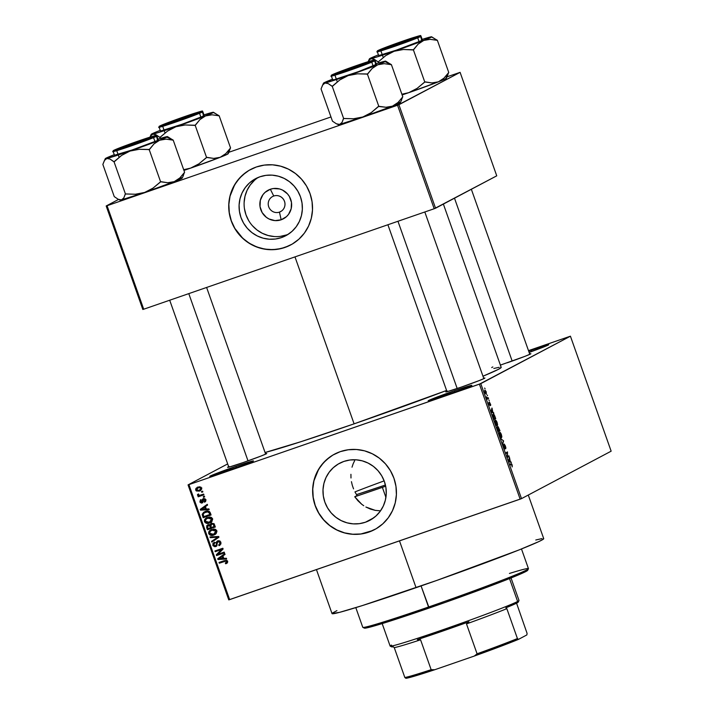 <?xml version="1.0" encoding="UTF-8"?>
<svg xmlns="http://www.w3.org/2000/svg" width="714" height="714" viewBox="0 0 714 714"><rect width="100%" height="100%" fill="white"/><g stroke="black" fill="none" stroke-linecap="round" stroke-linejoin="round"><path stroke-width="1.07" d="M454.702 391.995A21.973 0.723 -19.5 0 0 438.119 397.993A21.973 0.723 160.5 0 1 454.702 391.995L454.702 391.995A21.973 0.723 160.5 0 1 462.369 389.407A21.973 0.723 -19.5 0 0 454.702 391.995L454.532 390.719L454.702 391.995M445.527 395.485A23.187 0.759 160.5 0 1 428.186 400.857A23.187 0.759 160.5 0 1 454.532 390.719L471.517 385.355L461.967 389.558L441.439 396.886L428.168 400.822L454.532 390.719A23.187 0.759 160.5 0 1 471.883 385.39A23.187 0.759 160.5 0 1 445.527 395.485M531.546 351.324A21.973 0.723 -19.5 0 0 529.038 352.189A21.973 0.723 160.5 0 1 531.546 351.324L531.546 351.324A21.973 0.723 160.5 0 1 539.204 348.735A21.973 0.723 -19.5 0 0 531.546 351.324L531.377 350.047L531.546 351.324M528.619 351.002A23.187 0.759 160.5 0 1 531.377 350.047L548.727 344.71L529.128 352.43A23.187 0.759 160.5 0 0 548.727 344.719L548.727 344.719A23.187 0.759 160.5 0 0 531.377 350.047L528.619 351.002M236.28 467.545A21.973 0.723 -19.5 0 0 219.689 473.543A21.973 0.723 160.5 0 1 236.28 467.545L236.28 467.545A21.973 0.723 160.5 0 1 243.938 464.957A21.973 0.723 -19.5 0 0 236.28 467.545L236.111 466.269L236.28 467.545M227.097 471.035A23.187 0.759 160.5 0 1 209.764 476.416A23.187 0.759 160.5 0 1 236.111 466.269L253.095 460.905L243.545 465.109L223.009 472.436L209.746 476.372L236.111 466.269A23.187 0.759 160.5 0 1 253.461 460.941A23.187 0.759 160.5 0 1 227.097 471.035M273.748 196.02A8.541 8.336 -117.9 0 0 268.714 206.792A8.541 8.336 -117.9 0 0 279.451 212.12L281.164 219.787A16.208 15.815 62.1 0 1 260.797 209.684A16.208 15.815 62.1 0 1 270.347 189.246L273.748 196.02A8.541 8.336 62.1 0 1 280.593 211.621A8.541 8.336 62.1 0 1 268.955 207.39A8.541 8.336 62.1 0 1 273.748 196.02L270.347 189.246L273.364 188.532L279.567 188.942L282.503 190.058L287.501 193.896L289.366 196.466L291.473 202.419L291.187 208.702L288.554 214.343L286.475 216.645L281.164 219.787L275.024 220.608L269.008 218.975L266.322 217.297L262.145 212.567L260.03 206.614L260.315 200.331L262.948 194.69L265.037 192.387L270.347 189.246A16.208 15.815 62.1 0 1 290.705 199.349A16.208 15.815 62.1 0 1 281.164 219.787L279.451 212.12L281.655 210.951L279.451 212.12A8.541 8.336 -117.9 0 0 284.475 201.348A8.541 8.336 -117.9 0 0 273.748 196.02M258.2 177.438A32.273 31.478 -117.9 0 0 247.49 218.386A32.273 31.478 -117.9 0 0 286.519 234.924L281.494 237.583A32.273 31.478 62.1 0 1 241.85 219.725A32.273 31.478 62.1 0 1 255.63 178.652A32.273 31.478 62.1 0 1 259.958 176.777L265.974 175.349L272.168 175.144L278.308 176.179L284.163 178.402L289.5 181.722L294.106 186.033L297.818 191.147L300.496 196.877L302.022 203.008L302.352 209.3L301.46 215.503L299.389 221.394L296.212 226.74L292.062 231.327L287.09 234.986L281.494 237.583L275.479 239.003L269.276 239.208L263.136 238.181L257.29 235.959L251.953 232.63L247.339 228.328L243.626 223.205L240.957 217.475L239.431 211.344L239.101 205.052L239.993 198.849L242.064 192.958L245.232 187.621L249.382 183.025L254.362 179.366L259.958 176.777A32.273 31.478 62.1 0 1 299.603 194.627A32.273 31.478 62.1 0 1 285.823 235.7A32.273 31.478 62.1 0 1 281.494 237.583L286.519 234.924A32.273 31.478 -117.9 0 0 288.277 234.254M250.703 169.441A42.715 41.671 -117.9 0 0 232.505 223.803A42.715 41.671 -117.9 0 0 284.975 247.428L284.886 247.472A42.715 41.671 62.1 0 1 232.407 223.839A42.715 41.671 62.1 0 1 250.65 169.468A42.715 41.671 62.1 0 1 256.38 166.978L248.963 170.414L242.385 175.26L236.887 181.338L232.693 188.407L229.944 196.198L228.766 204.418L229.203 212.745L231.22 220.858L234.763 228.444L239.681 235.218L245.786 240.921L252.845 245.321L260.592 248.267L268.714 249.623L276.925 249.364L284.886 247.472L292.294 244.045L298.88 239.199L304.378 233.121L308.573 226.052L311.313 218.252L312.491 210.041L312.063 201.714L310.037 193.601L306.502 186.006L301.585 179.232L295.48 173.538L288.42 169.129L280.673 166.192L272.543 164.827L264.341 165.095L256.38 166.978A42.715 41.671 62.1 0 1 308.859 190.62A42.715 41.671 62.1 0 1 290.616 244.982A42.715 41.671 62.1 0 1 284.886 247.472L284.975 247.428A42.715 41.671 -117.9 0 0 290.669 244.956M365.398 522.237A32.273 31.478 62.1 0 1 325.754 504.387A32.273 31.478 62.1 0 1 339.534 463.315A32.273 31.478 62.1 0 1 343.862 461.431L349.878 460.012L356.081 459.807L362.221 460.833L368.067 463.056L373.404 466.385L378.018 470.687L381.731 475.81L384.4 481.539L385.926 487.671L386.256 493.963L385.364 500.166L383.293 506.056L380.125 511.394L375.975 515.99L371.003 519.649L365.398 522.237L359.383 523.665L353.189 523.871L347.049 522.835L341.194 520.613L335.866 517.293L331.251 512.982L327.539 507.868L324.861 502.129L323.335 496.007L323.005 489.715L323.897 483.503L325.968 477.621L329.145 472.275L333.295 467.688L338.266 464.029L343.862 461.431A32.273 31.478 62.1 0 1 383.507 479.29A32.273 31.478 62.1 0 1 369.727 520.363A32.273 31.478 62.1 0 1 365.398 522.237L373.717 517.837L365.398 522.237M380.196 510.813L375.225 510.358L380.196 510.813M370.441 509.091L375.225 510.358L365.88 507.02L370.441 509.091M363.747 505.726L361.712 504.254L363.747 505.726M357.955 500.791L361.712 504.254L354.724 496.765L357.955 500.791M357.098 495.507L354.724 496.765L357.098 495.507L355.144 492.285L357.098 495.507M353.546 488.894L352.305 485.341L353.546 488.894M351.44 481.673L352.305 485.341L351.44 481.673M350.922 474.31L350.985 477.996L350.922 474.31M352.011 467.188L353.153 463.797L352.011 467.188M354.671 460.619L353.153 463.797L354.671 460.619M334.607 454.104A42.715 41.671 -117.9 0 0 316.418 508.466A42.715 41.671 -117.9 0 0 368.888 532.082L368.79 532.135A42.715 41.671 62.1 0 1 316.311 508.493A42.715 41.671 62.1 0 1 334.554 454.131A42.715 41.671 62.1 0 1 340.283 451.641L332.867 455.077L326.289 459.923L320.791 465.992L316.597 473.07L313.857 480.861L312.678 489.081L313.107 497.408L315.133 505.521L318.667 513.107L323.585 519.881L329.689 525.584L336.749 529.984L344.496 532.921L352.627 534.286L360.829 534.018L368.79 532.135L376.207 528.699L382.784 523.853L388.282 517.775L392.477 510.706L395.217 502.915L396.395 494.695L395.967 486.368L393.941 478.255L390.406 470.669L385.489 463.895L379.384 458.192L372.324 453.792L364.577 450.846L356.447 449.49L348.245 449.758L340.283 451.641A42.715 41.671 62.1 0 1 392.762 475.274A42.715 41.671 62.1 0 1 374.52 529.645A42.715 41.671 62.1 0 1 368.79 532.135L368.888 532.082A42.715 41.671 -117.9 0 0 374.582 529.609M491.776 367.585A20.751 0.678 160.5 0 1 492.83 366.942M483.512 378.277L484.494 378.349L479.032 380.651L461.324 387.104A20.751 0.678 160.5 0 1 445.813 391.915A20.751 0.678 160.5 0 1 446.875 391.272M265.313 453.756L266.295 453.818L260.833 456.121L243.126 462.574A20.751 0.678 160.5 0 1 227.614 467.384A20.751 0.678 160.5 0 1 228.667 466.742M316.445 569.602L332.028 613.612A112.285 3.695 -19.5 0 0 416.057 587.676L399.483 540.882L416.057 587.676A112.285 3.695 -19.5 0 0 543.72 538.642L528.28 495.043M294.98 256.888L354.099 423.848A129.377 4.257 -19.5 0 0 446.589 390.478L354.099 423.848L294.98 256.888M500.737 367.174L501.192 367.46L498.586 369.263L482.976 376.224A129.377 4.257 -19.5 0 0 501.192 367.353L443.376 204.079M570.424 336.187L480.781 383.641L521.506 498.631L611.148 451.177L570.424 336.187L528.494 350.645L570.424 336.187L479.415 384.15L520.14 499.148L229.658 599.617L188.933 484.627L480.781 383.641L521.506 498.631L611.148 451.177L570.424 336.187M487.046 394.967L487.546 395.574L487.046 394.967M487.698 398.1L488.322 397.769L488.581 398.501L487.376 399.144L486.6 396.823L487.698 398.1L486.6 396.823L487.376 399.144L488.581 398.501L488.322 397.769L487.394 398.091M488.822 399.992L489.322 400.59L488.822 399.992M489.358 401.937L490.688 404.597L490.616 405.49L489.625 402.678L490.027 405.677L488.795 402.928L489.804 404.918L489.358 401.937L489.777 404.945L488.876 402.312L489.135 404.195L490.063 405.659L489.652 402.651L490.616 405.49L489.358 401.937M492.847 412.21L493.838 413.344L491.384 411.996L491.116 411.228L491.946 408.015L492.847 412.21L491.946 408.015L491.116 411.228L491.384 411.996L493.838 413.344L493.561 412.576L492.187 412.442L492.847 412.21M497.114 422.536L497.596 424.776L497.131 425.847L495.677 424.125L494.918 421.055L495.525 420.127L496.614 421.358L497.114 422.536L495.266 420.162L495.409 423.429L497.283 425.794L497.114 422.536M501.371 434.558L501.853 436.798L501.389 437.869L499.934 436.147L499.175 433.077L499.782 432.148L500.871 433.38L501.371 434.558L499.523 432.184L499.666 435.451L501.54 437.816L501.371 434.558M512.179 465.064L512.224 466.92L511.608 464.448L510.171 465.028L509.912 464.296L511.652 463.948L512.179 465.064L511.037 463.698L509.912 464.296L510.171 465.028L511.563 464.412L512.224 466.92L512.179 465.064M510.314 461.547L511.304 462.69L508.859 461.342L508.591 460.575L509.421 457.362L510.314 461.547L509.421 457.362L508.591 460.575L508.859 461.342L511.304 462.69L511.037 461.922L509.653 461.779L510.314 461.547M507.538 456.496L508.868 455.791L509.127 456.523L507.467 457.397L507.422 452.828L506.092 453.533L505.833 452.801L507.493 451.917L507.538 456.496L507.493 451.917L505.833 452.801L506.092 453.533L507.422 452.828L507.467 457.397L509.127 456.523L508.868 455.791L507.538 456.496M504.146 444.01L505.851 447.526L505.735 448.758L504.379 444.768L504.923 448.927L503.343 445.357L503.495 444.608L504.762 448.142L504.146 444.01L504.807 447.856L503.495 444.608L503.781 447.071L504.976 448.91L504.423 444.733L505.735 448.758L505.441 446.036L504.164 444.01M500.862 438.762L503.593 440.895L502.701 443.938L503.29 440.681L500.862 438.762L503.29 440.681L502.701 443.938L503.593 440.895L500.862 438.762M497.899 426.463L499.978 430.703L498.318 431.577L497.105 427.775L497.274 427.052L497.845 427.677L497.899 426.463L497.845 427.677L497.221 427.07L498.318 431.577L499.978 430.703L497.935 426.454M493.142 414.209L494.284 414.959L495.721 418.681L494.061 419.555L492.847 414.593L494.061 419.555L495.721 418.681L494.963 416.53C494.159 414.539 493.552 413.772 493.142 414.209L493.213 414.174M484.851 390.049L486.216 391.745L486.314 394.119L484.877 392.156L484.851 390.049L484.967 392.414L486.314 394.119L486.216 391.745L484.913 390.022M484.601 388.068L485.101 388.675L484.601 388.068M188.05 484.895L228.766 599.885L521.506 498.631L520.14 499.148L479.415 384.15L188.933 484.627L229.658 599.617L228.766 599.885L188.05 484.895L227.668 463.921L188.05 484.895M202.624 491.161L201.5 491.553L201.759 492.285L202.883 491.892L202.624 491.161L201.5 491.553L201.759 492.285L202.883 491.892L202.624 491.161M204.4 496.176L203.276 496.569L203.535 497.301L204.659 496.908L204.4 496.176L203.276 496.569L203.535 497.301L204.659 496.908L204.4 496.176M208.907 508.895L206.328 509.082L205.427 506.547L207.56 505.101L207.283 504.334L200.232 509.394L200.509 510.162L209.175 509.662L208.907 508.895L206.328 509.082L205.427 506.547L207.56 505.101L207.283 504.334L200.232 509.394L200.509 510.162L209.175 509.662L208.907 508.895M212.04 521.354L212.406 518.516L211.219 517.373L209.55 517.016L205.516 518.471L204.481 519.872L204.445 521.622L206.694 523.38L209.247 523.121L211.531 521.907L212.531 518.828L210.585 517.15L206.489 517.828L204.445 521.622C205.703 523.478 207.417 523.942 209.595 523.014L212.04 521.354M216.297 533.376L216.663 530.538L215.476 529.395L213.807 529.038L209.773 530.493L208.738 531.894L208.702 533.644L210.951 535.402L213.504 535.143L215.789 533.929L216.788 530.85L214.843 529.172L210.746 529.85L208.702 533.644C209.961 535.5 211.674 535.964 213.852 535.036L216.297 533.376M219.903 541.034L218.038 541.569L219.912 542.586L220.778 542.122L218.689 544.978L219.055 545.674L220.001 545.175L219.055 545.674L220.858 542.328L219.635 540.891L218.225 540.721L216.753 541.48L216.271 545.193L215.485 545.853L214.405 545.791L213.727 544.916L213.781 543.693L214.753 542.935L214.396 542.238L212.924 543.39L213.004 545.674L214.843 546.754L216.976 545.558L217.19 542.533L217.877 541.631L219.189 541.64L219.966 542.765L219.832 544.05L218.689 544.978L219.055 545.674L220.929 543.925L220.858 542.328L217.342 541.016M226.374 558.241L223.794 558.419L222.902 555.885L225.035 554.439L224.758 553.671L217.708 558.732L217.975 559.508L226.65 559.008L226.374 558.241L223.794 558.419L222.902 555.885L225.035 554.439L224.758 553.671L217.708 558.732L217.975 559.508L226.65 559.008L226.374 558.241M226.954 563.176L225.704 563.792L227.695 562.052L227.239 560.749L226.195 560.276L219.028 562.462L219.287 563.194L225.927 561.061L226.713 561.918L225.338 563.096L225.704 563.792L227.364 562.802L227.596 561.356L224.374 560.615L219.028 562.462L219.287 563.194L225.794 561.061L226.659 561.641L225.338 563.096L225.704 563.792L226.525 563.444M224.205 552.109L217.895 554.287L223.116 549.021L222.83 548.236L214.95 550.967L215.209 551.699L221.527 549.512L216.306 554.787L216.583 555.563L224.464 552.841L224.205 552.109L217.895 554.287L223.116 549.021L222.83 548.236L214.95 550.967L215.209 551.699L221.527 549.512L216.306 554.787L216.583 555.563L224.464 552.841L224.205 552.109M218.68 536.491L209.978 536.919L210.255 537.687L217.895 537.214L211.549 541.346L211.817 542.104L218.93 537.214L218.68 536.491L209.978 536.919L210.255 537.687L217.895 537.214L211.549 541.346L211.817 542.104L218.93 537.214L218.68 536.491M211.808 523.067L209.836 524.986L210.782 524.487L207.899 524.772L206.632 527.467L207.515 527.003L206.632 527.467L207.435 529.743L215.325 527.021L213.914 523.683L211.415 523.326L209.836 524.986L208.14 524.701L206.641 525.816L207.435 529.743L215.325 527.021L214.521 524.745L210.925 523.532M210.3 512.848L209.523 511.608L208.185 511.072L203.713 512.233L202.196 514.321L203.178 517.721L211.067 514.999L210.3 512.848C209.166 510.956 207.515 510.492 205.337 511.456L202.187 514.464L203.178 517.721L211.067 514.999L210.3 512.848M201.625 501.067L202.66 501.772L203.053 501.371L201.714 502.272L200.679 501.567L200.911 499.613L199.866 501.88L200.652 501.469L199.866 501.88L202.606 502.692L202.089 502.959L203.267 499.711L205.052 498.791L203.722 499.345L204.954 500.023L205.73 499.621L204.222 501.523L204.739 502.138L205.793 499.791L204.061 498.524L202.357 499.327L201.714 502.272L200.679 501.567L200.911 499.613L200.322 499.978L200.009 502.201L201.41 503.084L202.705 502.602L203.847 499.309L204.989 500.139L204.222 501.523L204.588 502.219L205.712 501.264L205.793 499.791L202.954 498.818M203.66 494.088L199.777 495.346L198.858 495.275L198.474 494.356L197.573 494.427L197.475 495.034L198.84 495.757L197.93 496.069L198.189 496.801L203.918 494.82L203.66 494.088L199.465 495.382L198.474 494.356L197.573 494.427L197.519 495.23L198.84 495.757L197.93 496.069L198.189 496.801L203.918 494.82L203.66 494.088M200.688 490.473L199.385 491.107L200.241 490.741L201.634 488.046L199.385 486.725L195.966 488.331L195.627 489.84L196.323 490.964L199.385 491.107L201.687 489.108L201.634 488.046L197.885 487.046L197.082 487.394M106.181 205.98L142.827 309.474L143.71 309.216L107.064 205.721L397.546 105.244L434.192 208.738L143.71 309.216L434.192 208.738L496.748 175.831L460.102 72.346L398.912 104.726L435.558 208.22L496.748 175.831L460.102 72.346L447.035 76.817L460.102 72.346L397.546 105.244L398.912 104.726L435.558 208.22L434.192 208.738L397.546 105.244L107.064 205.721L143.71 309.216L142.827 309.474L106.181 205.98L118.542 199.438L106.181 205.98M228.837 152.287L330.966 116.962L228.837 152.287M170.2 182.445L169.04 182.989L170.2 182.445M216.155 158.115L215.003 158.66L216.155 158.115M434.362 82.645L433.202 83.181L434.362 82.645M388.398 106.966L387.238 107.511L388.398 106.966M265.064 452.506A129.377 4.257 -19.5 0 0 354.099 423.848L300.808 441.734L265.064 452.506M265.492 453.702A20.751 0.678 160.5 0 1 266.715 453.542A20.751 0.678 160.5 0 1 243.126 462.574L229.007 467.134L227.596 467.349L229.167 466.519M483.69 378.233A20.751 0.678 160.5 0 1 484.913 378.063A20.751 0.678 160.5 0 1 461.324 387.104L447.205 391.656L445.795 391.879L447.366 391.049M529.476 353.948L530.457 354.019L524.995 356.322L500.264 365.149M493.82 368.469L499.122 367.308M543.327 538.49L543.095 539.338L538.82 541.605L518.944 549.976L436.682 580.464L362.185 605.633L339.623 612.335L332.028 613.522M332.653 612.915L336.928 610.649M535.786 540.007L541.926 538.606M469.562 384.105A19.528 0.643 160.5 0 1 472.945 382.954A19.528 0.643 -19.5 0 0 469.562 384.105M529.645 353.903A20.751 0.678 160.5 0 1 530.877 353.742A20.751 0.678 160.5 0 1 507.288 362.774M329.556 457.281L323.487 462.77L318.614 469.375L313.946 480.808L312.768 489.028L313.205 497.355L315.222 505.467L318.765 513.054L323.683 519.828L329.788 525.531L336.847 529.931L344.585 532.876L352.716 534.233L360.918 533.974L372.681 530.556M245.652 172.618L239.583 178.107L234.71 184.712L230.042 196.154L228.864 204.365L229.292 212.692L231.318 220.804L234.852 228.4L242.689 238.173L249.302 243.251L256.745 246.937L264.716 249.097L272.926 249.65L281.048 248.57L288.768 245.893M254.416 180.365L250.266 184.962L247.089 190.299L245.018 196.189L244.134 202.392M244.456 208.684L245.982 214.816L248.659 220.546M252.372 225.669L256.986 229.97L262.315 233.299L268.169 235.513L274.31 236.548M280.504 236.343L286.519 234.924M225.704 563.792L226.65 563.292L226.311 562.632L227.132 563.105M226.954 562.293L225.338 563.096M226.284 562.596L227.614 561.142L226.74 560.561L219.287 563.194L220.233 562.694L220.028 562.114L220.233 562.694L227.266 560.704M227.525 561.186L226.659 561.641L227.525 561.186M227.659 561.418L227.034 562.248M226.49 558.562L217.975 559.508L218.841 558.75L226.49 558.562M218.814 558.678L218.654 558.232L217.708 558.732L224.812 553.814L218.654 558.232L218.814 558.678M222.786 558.491L218.645 558.785L222.938 555.992L222.072 556.456L222.786 558.491L223.66 558.027L218.645 558.785L222.072 556.456L222.786 558.491M224.41 552.681L216.583 555.563L217.529 555.064L217.252 554.278L216.306 554.787L222.482 549.004L215.209 551.699L216.163 551.19L215.958 550.619L216.163 551.19L222.482 549.004L217.252 554.278L217.529 555.064L224.41 552.681M219.055 545.674L219.591 545.434M219.644 544.487L220.001 545.175L219.644 544.487L220.858 542.078M219.93 544.336L218.689 544.978M216.637 545.264L215.485 545.853L213.727 544.916L214.753 542.935L214.396 542.238L212.817 545.255L213.691 544.791L212.817 545.255L215.717 546.594L216.422 546.219L215.717 546.594L218.038 541.569L218.984 541.06L218.038 541.569M216.52 546.139L214.548 545.862L216.663 546.094M213.629 544.166L214.405 542.265M215.467 542.551L214.753 542.935M217.217 542.417L216.28 542.595L216.324 544.006L217.181 543.559L215.485 545.853M216.208 545.344L216.833 545.157M217.761 540.837L216.28 542.595L217.877 540.801M217.699 540.98L217.217 542.488M214.503 542.185L213.647 544.282M213.691 543.327L213.611 543.8M218.832 541.123L220.144 541.141M212.718 541.48L212.495 540.846L211.549 541.346L218.85 536.714L210.255 537.687L211.085 536.866L218.85 536.714L212.495 540.846L212.718 541.48M218.77 536.75L217.895 537.214L218.77 536.75M215.217 534.375L213.852 535.036L214.798 534.536L210.755 534.483M209.586 533.179L208.702 533.644L209.586 533.179M209.523 532.599L211.21 529.636M210.532 534.331L213.379 534.893L215.494 534.25M211.398 529.52L209.907 530.93L209.559 532.787M211.897 534.902L212.353 534.947M211.656 530.288L214.013 529.386L215.914 529.627M216.931 531.207L216.663 532.242M216.36 532.689L215.057 533.599M215.78 529.565L211.996 530.163L215.869 531.171L213.602 534.295L209.621 533.313L210.318 531.091L212.942 529.663L211.174 530.511M215.869 531.171L216.735 530.716L215.869 531.171L215.414 533.188L213.602 534.295L210.817 534.509L209.621 533.313L209.907 531.546L212.254 530.074L214.709 530.011L215.869 531.171M215.369 533.447L213.602 534.295M214.557 533.795L216.824 530.672M208.39 529.244L208.185 528.663L208.39 529.244M207.417 526.343L208.06 524.728M208.122 524.674L207.462 526.557M211.692 524.353L212.076 523.844M214.173 523.826L211.683 524.049L214.075 523.88L213.227 524.326L213.593 525.049L214.459 524.594L213.593 525.049L214.138 526.602L211.38 527.557L210.675 525.165L211.683 524.049L213.227 524.326L214.138 526.602L215.012 526.147L211.38 527.557L210.862 526.12L211.683 524.049L213.843 523.567M208.979 525.067L208.033 525.566L209.621 525.763L210.452 527.878L208.104 528.69L207.649 527.423L208.292 525.459L209.104 525.013M210.916 526.004L210.568 525.263L209.621 525.763L210.568 525.263L209.238 524.96L210.764 525.62M209.63 524.861L208.292 525.459L209.354 525.513L209.97 526.504L210.844 526.039L209.97 526.504L210.452 527.878L208.104 528.69L207.417 526.388L208.292 525.459M210.96 522.353L209.595 523.014L210.541 522.514L206.498 522.461M205.329 521.158L204.445 521.622L205.329 521.158M205.266 520.577L206.953 517.614M206.275 522.309L209.122 522.871L211.237 522.229M207.14 517.498L205.65 518.908L205.302 520.765M207.649 522.88L208.095 522.925M207.39 518.275L209.755 517.364L211.656 517.605M212.674 519.185L212.103 520.667L210.8 521.577M211.522 517.543L207.738 518.141L211.612 519.149L209.345 522.273L205.364 521.3L206.06 519.069L208.684 517.641L206.917 518.489M211.612 519.149L212.477 518.694L211.612 519.149L211.157 521.166L209.345 522.273L206.56 522.487L205.364 521.3L205.65 519.524L207.997 518.052L210.452 517.989L211.612 519.149M211.112 521.425L209.345 522.273M210.3 521.773L212.567 518.65M211.005 514.839L203.178 517.721L204.133 517.222L203.927 516.641L204.133 517.222L211.005 514.839M203.329 515.205L202.455 515.669L203.329 515.205M203.401 515.169L203.142 513.964L202.187 514.464L204.677 511.715M205.23 511.402L203.481 512.866L203.222 514.571M203.481 512.866L203.231 513.384M205.445 512.17L209.175 511.411M209.327 511.465L205.587 512.197L207.613 511.822L209.416 513.268L209.88 514.58L210.755 514.125L203.847 516.668L203.169 514.276L204.588 512.625L206.533 511.697L204.588 512.625M209.416 513.268L210.291 512.804L209.416 513.268L209.88 514.58L203.847 516.668L203.169 514.276L204.284 512.795L207.774 511.831L209.416 513.268M209.023 509.225L200.509 510.162L201.366 509.412L209.023 509.225M201.339 509.341L201.178 508.895L200.232 509.394L207.337 504.477L201.178 508.895L201.339 509.341M205.32 509.153L201.169 509.439L205.462 506.654L204.597 507.11L205.32 509.153L206.185 508.689L201.169 509.439L204.597 507.11L205.32 509.153M205.909 499.523L205.471 501.594L205.266 500.969L204.222 501.523M203.267 499.711L203.722 499.345M204.668 498.845L204.213 499.211M202.776 502.531L201.491 502.308M200.696 500.8L200.982 499.755M202.66 501.772L203.079 500.425L202.133 500.925L201.714 502.272M202.107 501.871L202.91 501.621L201.821 502.219M203.32 498.667L202.133 500.925L203.079 500.425L203.481 498.613M203.642 498.479L203.053 501.371M201.018 499.711L200.723 501.032M201.393 502.245L202.874 502.513M201.687 502.424L202.365 502.576M204.4 498.979L203.561 499.416M205.953 500.219L205.373 500.907M204.606 496.757L203.535 497.301L204.481 496.801L204.275 496.221L204.606 496.757M203.865 494.668L198.189 496.801L199.135 496.301L198.929 495.712L199.135 496.301L203.865 494.668M199.563 495.373L198.84 495.757L199.563 495.373M198.421 494.32L198.554 494.9L197.519 495.23L198.528 493.927M202.83 491.741L201.759 492.285L202.705 491.776L202.499 491.205L202.83 491.741M197.885 487.046L195.698 490.099L196.475 489.679L195.698 490.099L199.385 491.107L200.339 490.607L197.421 490.563M196.537 489.036L197.591 487.162M197.269 490.464L198.67 490.92L200.83 490.411M197.626 487.135L196.537 489.072L197.519 488.055L200.58 487.028M197.733 490.732L198.251 490.875M198.153 487.742L198.804 487.394M201.759 488.546L199.126 490.375L196.52 489.831L198.197 487.76L201.58 487.894L199.126 490.375L198.055 490.616L196.841 490.286L196.52 489.09M200.42 489.742L201.759 487.805M200.875 487.073L197.501 488.064L199.268 487.519L200.732 488.135L200.536 489.527L199.126 490.375M199.144 487.26L198.197 487.76M212.326 523.683L211.683 524.049M509.18 458.299L509.689 458.12L509.18 458.299M508.948 459.182L509.421 459.022L508.948 459.182M510.037 461.405L508.796 461.155L509.314 460.976L508.698 460.869L508.859 459.53L509.314 459.37L510.037 461.405L509.385 461.628L510.037 461.405L509.314 459.37L508.877 460.807L510.037 461.405M507.368 457.13L509.127 456.523L507.368 457.13M506.021 453.319L507.422 452.828L506.021 453.319M503.147 441.047L503.593 440.895L503.147 441.047M499.184 433.005L500.38 432.595L499.184 433.005M501.282 437.084L499.657 435.415L499.202 433.532L499.836 432.889L501.183 434.665L501.282 437.084L500.764 433.701L500.023 432.889L499.175 433.121M499.773 432.916L499.809 435.201L501.228 437.111L500.594 437.334L501.157 437.129M498.229 431.31L499.978 430.703L498.229 431.31M497.845 427.677L497.221 427.07M497.123 427.918L498.256 430.747L498.756 430.48L498.051 430.819L497.123 427.918L497.979 428.346L498.756 430.48L497.979 428.346M498.167 427.195L498.943 430.381L499.532 430.069L498.738 430.453L497.774 427.329L498.693 427.775L499.532 430.069L498.693 427.775M494.927 420.983L496.123 420.573L494.927 420.983M497.024 425.062L496.337 425.312L497.024 425.062L495.4 423.393L494.945 421.51L495.578 420.867L496.926 422.643L497.024 425.062L496.507 421.679L495.766 420.867L494.918 421.099M493.972 419.288L495.721 418.681L493.972 419.288M493.401 414.941L493.999 418.725L495.275 418.047L493.793 418.797L492.99 416.44L493.401 414.941L492.776 415.155L493.909 415.021L495.275 418.047L493.909 415.021M491.705 408.961L492.223 408.783L491.705 408.961M491.473 409.845L491.946 409.675L491.473 409.845M492.562 412.067L491.321 411.817L491.839 411.639L491.223 411.532L491.384 410.184L491.839 410.032L492.562 412.067L491.919 412.29L492.562 412.067L491.839 410.032L491.402 411.469L492.562 412.067M487.305 398.947L488.581 398.501L487.305 398.947M485.493 393.575L486.047 393.387L485.145 392.343L485.127 390.772L486.038 391.816L486.047 393.387L485.502 393.584M486.047 393.387L486.038 391.816L485.199 390.745L484.61 390.951L485.127 390.772L484.958 392.405L485.966 393.414M485.127 390.772L484.61 390.951M495.516 420.894L495.552 423.179L496.908 425.107M355.804 607.632L362.774 627.311A87.876 2.892 -19.5 0 0 428.534 607.016A87.876 2.892 160.5 0 1 362.846 627.383L364.408 628.124A86.662 2.847 -19.5 0 0 429.176 608.042L421.073 585.935L428.534 607.016A87.876 2.892 -19.5 0 0 528.449 568.639L521.479 548.959M382.365 487.367A104.36 3.427 160.5 0 1 354.724 496.765L382.365 487.367L385.917 497.39L382.365 487.367A104.36 3.427 160.5 0 0 385.676 486.225L382.365 487.367M385.426 485.029A68.348 2.249 160.5 0 1 356.509 494.615L385.426 485.029M354.947 491.91A68.348 2.249 160.5 0 1 384.159 480.888M527.708 570.272L521.14 573.744L503.129 581.089L445.099 602.473L387.604 621.894L370.2 627.071L364.327 627.981M509.43 573.449A87.876 2.892 160.5 0 1 528.44 568.746A87.876 2.892 160.5 0 1 428.534 607.016L429.176 608.042A86.662 2.847 -19.5 0 0 527.691 570.299L528.44 568.746M375.385 63.983L384.186 61.368A33.023 1.089 160.5 0 1 385.694 61.145A33.023 1.089 160.5 0 1 385.06 61.654L391.192 64.697A37.904 1.249 -19.5 0 0 391.263 64.662L385.694 61.145L377.768 64.769L384.23 63.671L391.397 64.626L385.738 61.368M333.831 74.211L357 65.456L372.11 60.976A20.751 0.678 160.5 0 1 351.377 68.874A20.751 0.678 160.5 0 1 333.429 74.542A20.751 0.678 160.5 0 1 333.831 74.211A20.751 0.678 160.5 0 1 355.197 66.081A20.751 0.678 160.5 0 1 372.521 60.69A20.751 0.678 160.5 0 1 372.11 60.976L348.941 69.731L333.831 74.211M333.206 79.593L332.733 79.914A23.187 0.759 -19.5 0 0 352.457 73.756A23.187 0.759 -19.5 0 0 375.992 64.795L374.6 60.886L375.073 60.538A23.187 0.759 160.5 0 1 374.6 60.886L375.992 64.795A23.187 0.759 -19.5 0 0 376.457 64.456L375.073 60.538C372.788 60.467 379.179 58.432 367.264 61.957C356.286 65.456 335.741 72.899 332.153 74.8A0.732 0.714 62.1 0 1 332.251 74.756L357.33 65.286C371.476 60.547 376.93 58.932 373.681 60.431A0.732 0.714 62.1 0 1 374.6 60.886A23.187 0.759 160.5 0 1 351.074 69.847A23.187 0.759 160.5 0 1 331.35 76.023A23.187 0.759 160.5 0 1 331.823 75.684C328.476 77.228 334.098 75.559 348.709 70.668L374.6 60.886A0.732 0.714 -117.9 0 0 373.681 60.431L364.925 62.716L341.408 71.025L331.796 75.068L341.006 72.471L373.681 60.431L348.602 69.901C334.464 74.64 329.011 76.255 332.251 74.756A0.732 0.714 -117.9 0 0 332.037 74.881A0.732 0.714 62.1 0 1 332.144 74.809L331.35 76.023L332.733 79.932L334.304 79.673L358.624 71.57L376.082 64.447M401.58 100.094L400.375 102.611A33.023 1.089 -19.5 0 1 392.432 106.163L385.971 107.261L378.795 106.306L367.398 74.104L378.795 106.306L371.2 112.66L362.837 116.989L353.555 118.756L343.488 118.506L342.024 122.451L339.668 124.415A33.023 1.089 -19.5 0 0 362.837 116.989L392.432 106.163L385.971 107.261L378.375 106.448L371.2 112.66L362.837 116.989A33.023 1.089 -19.5 0 0 392.432 106.163L398.019 102.486L402.803 96.827L391.397 64.626L402.803 96.827L398.019 102.486L392.432 106.163L399.715 103.057L400.34 102.53L398.84 102.771L400.135 102.102M401.188 100.826L402.669 96.854L401.188 100.826M376.198 63.724A33.023 1.089 160.5 0 1 384.186 61.368L382.891 62.038M338.222 124.477L336.419 123.817L339.668 124.415L338.168 124.647A33.023 1.089 -19.5 0 0 339.668 124.415L342.024 122.451L343.621 118.47L332.224 86.269L343.621 118.47L353.555 118.756L362.837 116.989L339.668 124.415L336.419 123.817L332.456 121.157L321.05 88.955L322.648 84.984L325.013 83.02L328.253 83.618L332.09 86.305A37.904 1.249 -19.5 0 0 332.644 86.126L339.819 79.914L348.182 75.586L357.464 73.819L367.683 73.988L372.181 68.446L377.768 64.769L348.182 75.586L357.464 73.819L367.398 74.104L372.181 68.446L377.768 64.769A33.023 1.089 160.5 0 1 348.182 75.586L325.013 83.02L328.253 83.618L332.224 86.269L339.819 79.914L348.182 75.586A33.023 1.089 160.5 0 1 325.013 83.02L323.513 83.252L324.138 82.726L331.421 79.62L328.511 81.146M332.492 79.245L331.421 79.62L332.483 79.209M322.648 84.984L325.013 83.02A33.023 1.089 160.5 0 1 323.478 83.172L321.05 88.955L332.456 121.157L336.419 123.817M384.186 61.368L385.676 61.136M331.421 79.62L331.421 79.62A33.023 1.089 160.5 0 0 323.478 83.172M332.224 86.269L332.644 86.126A37.904 1.249 160.5 0 1 332.09 86.305L332.224 86.269M366.978 74.256A37.904 1.249 -19.5 0 0 367.683 73.988A37.904 1.249 160.5 0 1 366.978 74.256M391.111 64.742A37.904 1.249 -19.5 0 0 391.192 64.697L385.06 61.654A33.023 1.089 160.5 0 1 377.768 64.769L384.23 63.671L391.263 64.662A37.904 1.249 160.5 0 1 391.192 64.697A37.904 1.249 160.5 0 1 391.111 64.742M345.29 70.882L336.606 73.587L335.75 73.64L337.508 72.774L360.641 64.305A18.305 0.598 160.5 0 1 370.209 61.466A18.305 0.598 160.5 0 1 345.29 70.882A18.305 0.598 160.5 0 1 335.714 73.685A18.305 0.598 160.5 0 1 360.641 64.305L369.325 61.6L370.191 61.547L368.424 62.413L345.29 70.882M397.957 221.269L457.183 388.514L397.957 221.269M399.715 43.625L416.173 37.137A18.305 0.598 160.5 0 1 399.715 43.625A18.305 0.598 160.5 0 1 381.678 49.355A18.305 0.598 160.5 0 1 398.144 42.902A18.305 0.598 160.5 0 1 416.173 37.137L386.185 47.347L381.865 49.204L383.302 49.061L399.715 43.625M454.497 198.197L512.17 361.061L454.497 198.197M135.58 143.505L135.553 143.425A18.305 0.598 160.5 0 1 117.515 149.155A18.305 0.598 160.5 0 1 133.982 142.711L118.542 148.592L123.129 147.655L152.011 136.945L133.982 142.711A18.305 0.598 160.5 0 1 152.011 136.945A18.305 0.598 160.5 0 1 135.553 143.425L135.58 143.505M248.008 460.86L188.782 293.624L248.008 460.86M173.047 122.121L173.056 122.023A18.305 0.598 160.5 0 1 163.47 124.834A18.305 0.598 160.5 0 1 188.407 115.454L197.849 112.607L189.317 116.257L163.515 124.789L188.407 115.454A18.305 0.598 160.5 0 1 197.974 112.616A18.305 0.598 160.5 0 1 173.056 122.023L161.587 125.361A20.751 0.678 160.5 0 1 182.963 117.23A20.751 0.678 160.5 0 1 200.286 111.839A20.751 0.678 160.5 0 1 199.866 112.116L173.038 122.121M516.57 603.178L527.102 633.443L526.843 634.942L518.507 639.351L517.427 638.557L506.842 608.658L505.833 607.828A67.134 2.204 -19.5 0 0 516.9 603.009A67.134 2.204 -19.5 0 0 518.248 602.098L518.989 600.536A68.348 2.249 160.5 0 1 517.623 601.465L516.9 603.009L505.833 607.828L506.842 608.658A65.911 2.169 160.5 0 1 466.492 623.911A65.911 2.169 -19.5 0 0 506.842 608.658L517.427 638.557A65.911 2.169 160.5 0 1 477.077 653.801L474.31 656.05L434.728 669.741L431.149 669.687L420.564 639.798L417.324 639.628A67.134 2.204 -19.5 0 0 468.919 621.778L417.324 639.628L420.564 639.798A65.911 2.169 160.5 0 1 394.253 647.607A65.911 2.169 -19.5 0 0 420.564 639.798L431.149 669.687A65.911 2.169 160.5 0 1 404.838 677.506L405.918 678.3A64.688 2.124 -19.5 0 0 434.728 669.741L409.184 677.631L405.918 678.3L404.838 677.506A65.911 2.169 -19.5 0 0 431.149 669.687L434.728 669.741L474.31 656.05A64.688 2.124 -19.5 0 0 518.507 639.351L474.31 656.05L477.077 653.801A65.911 2.169 -19.5 0 0 517.427 638.557L518.507 639.351L526.843 634.942L527.102 633.443L516.57 603.178M382.177 623.59L390.139 646.09A68.348 2.249 -19.5 0 0 448.267 627.874A68.348 2.249 -19.5 0 0 517.623 601.465L509.51 578.572L517.623 601.465A68.348 2.249 -19.5 0 0 518.998 600.456L511.037 577.965M517.846 601.92L516.9 603.009L517.623 601.465A68.348 2.249 160.5 0 1 449.32 627.508A68.348 2.249 160.5 0 1 390.201 646.143L391.754 646.884A67.134 2.204 -19.5 0 0 393.244 646.768L391.691 646.822L393.048 645.84M390.201 646.143A68.348 2.249 160.5 0 1 391.522 645.081M468.919 621.778L466.492 623.911L477.077 653.801L466.492 623.911L468.919 621.778M393.244 646.768L394.253 647.607L404.838 677.506L394.253 647.607L393.244 646.768M368.611 60.654L370.968 58.691A33.023 1.089 160.5 0 1 369.433 58.851L367.79 62.43L369.656 59.369L370.968 58.691L374.216 59.289L378.188 61.948L385.774 55.585L394.146 51.265L403.428 49.489L413.361 49.775L424.759 81.976L417.163 88.331L408.801 92.659A33.023 1.089 -19.5 0 0 438.387 81.833L443.974 78.156L448.758 72.498L437.361 40.296L448.758 72.498L443.974 78.156L438.387 81.833A33.023 1.089 -19.5 0 0 445.679 78.727L448.544 72.578L445.679 78.727L438.387 81.833L431.934 82.931L424.759 81.976L413.361 49.775L418.136 44.116L423.732 40.439L430.185 39.341L437.361 40.296L431.693 37.039M369.433 58.851A33.023 1.089 160.5 0 1 370.093 58.405L374.475 56.817M379.786 49.891A20.751 0.678 160.5 0 1 401.161 41.76A20.751 0.678 160.5 0 1 418.484 36.369A20.751 0.678 160.5 0 1 418.074 36.646L398.707 44.072L379.366 50.176L399.153 42.465L418.074 36.646A20.751 0.678 160.5 0 1 397.332 44.554A20.751 0.678 160.5 0 1 379.384 50.212A20.751 0.678 160.5 0 1 379.786 49.891L380.214 50.096L379.786 49.891M377.777 51.354C374.439 52.907 380.062 51.229 394.663 46.339L420.564 36.557A0.732 0.714 -117.9 0 0 419.645 36.102L394.565 45.58C380.419 50.31 374.975 51.935 378.215 50.435A0.732 0.714 -117.9 0 0 378.001 50.551A0.732 0.714 62.1 0 1 378.215 50.435L386.97 48.141L410.496 39.832L420.1 35.789L410.889 38.386L378.215 50.435L403.294 40.957C417.431 36.218 422.884 34.602 419.645 36.102A0.732 0.714 62.1 0 1 420.564 36.557A23.187 0.759 160.5 0 1 397.038 45.517A23.187 0.759 160.5 0 1 377.313 51.694A23.187 0.759 160.5 0 1 377.777 51.354M379.17 55.264L378.697 55.585A23.187 0.759 -19.5 0 0 398.421 49.427A23.187 0.759 -19.5 0 0 421.947 40.466L420.564 36.557L422.045 40.118M421.349 39.654L431.158 36.833L428.32 38.565L394.146 51.265A33.023 1.089 160.5 0 1 370.968 58.691L374.216 59.289L378.188 61.948L378.554 62.984L378.188 61.948L385.774 55.585L394.146 51.265L374.484 57.718L369.959 58.896L369.522 58.753L370.093 58.405A33.023 1.089 160.5 0 1 377.385 55.29L378.438 54.88M378.456 54.916L377.385 55.29M447.151 76.496L448.624 72.525L447.151 76.496M422.161 39.395A33.023 1.089 160.5 0 1 430.149 37.039L428.855 37.708M408.801 92.659L401.884 94.23L408.801 92.659L402.134 94.935A33.023 1.089 -19.5 0 0 408.801 92.659L438.387 81.833L431.934 82.931L425.044 81.86L417.163 88.331L408.801 92.659M446.304 78.21L445.679 78.727A33.023 1.089 -19.5 0 0 446.339 78.281L447.535 75.764M378.697 55.585L396.056 50.248L421.947 40.466A23.187 0.759 -19.5 0 0 422.42 40.127L421.037 36.218A23.187 0.759 160.5 0 1 420.564 36.557L421.037 36.218C418.752 36.137 425.142 34.102 413.227 37.628C402.25 41.126 381.695 48.57 378.117 50.471L377.313 51.694L378.697 55.603M437.075 40.412A37.904 1.249 -19.5 0 0 437.227 40.332L431.658 36.816A33.023 1.089 160.5 0 1 423.732 40.439L430.185 39.341L437.227 40.332A37.904 1.249 160.5 0 1 437.075 40.412M430.149 37.039A33.023 1.089 160.5 0 1 431.658 36.816M378.054 61.975A37.904 1.249 -19.5 0 0 378.607 61.797A37.904 1.249 160.5 0 1 378.054 61.975M413.361 49.775L413.647 49.668A37.904 1.249 160.5 0 1 412.933 49.926L413.361 49.775M412.933 49.926A37.904 1.249 -19.5 0 0 413.647 49.668L418.136 44.116L423.732 40.439A33.023 1.089 160.5 0 1 394.146 51.265L403.428 49.489L412.933 49.926M157.187 139.462L165.987 136.847A33.023 1.089 160.5 0 1 167.495 136.615A33.023 1.089 160.5 0 1 166.862 137.133L172.993 140.176A37.904 1.249 -19.5 0 0 173.065 140.131L167.495 136.615L159.57 140.239L166.023 139.141L173.199 140.105L167.531 136.838M115.632 149.69L138.802 140.935L153.912 136.445A20.751 0.678 160.5 0 1 133.179 144.353A20.751 0.678 160.5 0 1 115.231 150.011A20.751 0.678 160.5 0 1 115.632 149.69A20.751 0.678 160.5 0 1 136.999 141.559A20.751 0.678 160.5 0 1 154.322 136.169A20.751 0.678 160.5 0 1 153.912 136.445L130.733 145.201L115.632 149.69M115.008 155.063L131.894 150.056L156.5 140.872L157.785 140.265L156.402 136.356A0.732 0.714 -117.9 0 0 155.482 135.901L130.403 145.379C116.266 150.118 110.813 151.734 114.053 150.235L130.403 145.379L155.938 135.589L139.132 140.756L114.053 150.235A0.732 0.714 -117.9 0 0 113.838 150.351A0.732 0.714 62.1 0 1 114.053 150.235L139.132 140.756C153.278 136.026 158.722 134.402 155.482 135.901A0.732 0.714 62.1 0 1 156.402 136.356L156.875 136.017A23.187 0.759 160.5 0 1 156.402 136.356L157.785 140.265A23.187 0.759 -19.5 0 0 158.258 139.926L157.883 139.917M183.382 175.573L182.177 178.081A33.023 1.089 -19.5 0 1 174.225 181.642L167.772 182.739L160.596 181.775L149.199 149.583L160.596 181.775L153.001 188.13L144.639 192.459L135.357 194.235L125.289 193.976L123.825 197.921L121.469 199.884A33.023 1.089 -19.5 0 0 144.639 192.459L174.225 181.642L167.772 182.739L160.882 181.668L153.001 188.13L144.639 192.459A33.023 1.089 -19.5 0 0 174.225 181.642L179.821 177.964L184.605 172.297L173.199 140.105L184.605 172.297L179.821 177.964L174.225 181.642L181.517 178.527L182.141 178.009L180.642 178.241L181.936 177.572M182.989 176.296L184.471 172.333L182.989 176.296M157.999 139.194A33.023 1.089 160.5 0 1 165.987 136.847L164.693 137.516M120.023 199.956L118.221 199.286L121.469 199.884L119.97 200.116A33.023 1.089 -19.5 0 0 121.469 199.884L123.825 197.921L125.423 193.94L114.026 161.748L125.423 193.94L135.357 194.235L144.639 192.459L121.469 199.884L118.221 199.286L114.258 196.627L102.852 164.434L104.449 160.454L106.805 158.49L110.054 159.088L113.892 161.775A37.904 1.249 -19.5 0 0 114.445 161.605L121.621 155.393L129.984 151.065L139.266 149.288L149.485 149.467L153.983 143.916L159.57 140.239L129.984 151.065L139.266 149.288L149.199 149.583L153.983 143.916L159.57 140.239A33.023 1.089 160.5 0 1 129.984 151.065L106.805 158.49L110.054 159.088L114.026 161.748L121.621 155.393L129.984 151.065A33.023 1.089 160.5 0 1 106.805 158.49L105.315 158.722L105.94 158.205L110.313 156.616M114.294 154.715L113.223 155.099L114.276 154.679M104.449 160.454L106.805 158.49A33.023 1.089 160.5 0 1 105.279 158.651L102.852 164.434L114.258 196.627L118.221 199.286M165.987 136.847L167.478 136.615M157.785 140.265L158.258 139.944L156.875 136.017C154.59 135.946 160.98 133.902 149.065 137.436C138.088 140.926 117.542 148.369 113.954 150.279L113.151 151.502A23.187 0.759 160.5 0 1 113.624 151.154C110.277 152.707 115.9 151.038 130.51 146.147L156.402 136.356A23.187 0.759 160.5 0 1 132.875 145.317A23.187 0.759 160.5 0 1 113.151 151.502L114.535 155.411A23.187 0.759 -19.5 0 0 134.259 149.226A23.187 0.759 -19.5 0 0 157.785 140.265M113.231 155.09L113.223 155.099A33.023 1.089 160.5 0 0 105.279 158.651M114.026 161.748L114.445 161.605A37.904 1.249 160.5 0 1 113.892 161.775L114.026 161.748M148.78 149.726A37.904 1.249 -19.5 0 0 149.485 149.467A37.904 1.249 160.5 0 1 148.78 149.726M172.913 140.212A37.904 1.249 -19.5 0 0 172.993 140.176L166.862 137.133A33.023 1.089 160.5 0 1 159.57 140.239L166.023 139.141L173.065 140.131A37.904 1.249 160.5 0 1 172.993 140.176A37.904 1.249 160.5 0 1 172.913 140.212M150.413 136.133L152.769 134.161A33.023 1.089 160.5 0 1 151.234 134.321L149.592 137.9L151.457 134.848L152.769 134.161L156.018 134.767L159.847 137.454L167.576 131.064L175.939 126.735L185.229 124.959L195.154 125.253L206.56 157.446L198.965 163.809L190.602 168.129A33.023 1.089 -19.5 0 0 220.189 157.312L225.776 153.635L230.56 147.968L219.162 115.775L230.56 147.968L225.776 153.635L220.189 157.312A33.023 1.089 -19.5 0 0 227.48 154.197L230.345 148.057L227.48 154.197L220.189 157.312L213.736 158.41L206.56 157.446L195.154 125.253L199.938 119.586L205.534 115.918L211.987 114.811L219.162 115.775L213.495 112.509M151.234 134.321A33.023 1.089 160.5 0 1 151.895 133.875L156.277 132.286M162.016 125.575L164.586 124.04L180.945 117.935L199.866 112.116A20.751 0.678 160.5 0 1 179.134 120.023A20.751 0.678 160.5 0 1 161.185 125.682A20.751 0.678 160.5 0 1 161.587 125.361L162.016 125.575M159.579 126.833C156.232 128.377 161.864 126.708 176.465 121.817L202.365 112.027A0.732 0.714 -117.9 0 0 201.446 111.571L176.367 121.05C162.221 125.789 156.777 127.404 160.016 125.905A0.732 0.714 -117.9 0 0 159.802 126.021A0.732 0.714 62.1 0 1 160.016 125.905L168.772 123.62L192.289 115.311L201.901 111.259L192.691 113.865L160.016 125.905L185.096 116.427C199.233 111.696 204.686 110.072 201.446 111.571A0.732 0.714 62.1 0 1 202.365 112.027A23.187 0.759 160.5 0 1 178.839 120.987A23.187 0.759 160.5 0 1 159.115 127.172A23.187 0.759 160.5 0 1 159.579 126.833M160.962 130.742L160.498 131.064A23.187 0.759 -19.5 0 0 180.223 124.905A23.187 0.759 -19.5 0 0 203.749 115.945L202.365 112.027L203.847 115.588M203.142 115.132L212.959 112.303L210.121 114.044L175.939 126.735A33.023 1.089 160.5 0 1 152.769 134.161L156.018 134.767L159.981 137.418L160.355 138.462L159.981 137.418L167.576 131.064L175.939 126.735L156.286 133.188L151.761 134.375L151.279 134.393L151.895 133.875A33.023 1.089 160.5 0 1 159.186 130.769L160.239 130.35M160.257 130.394L159.186 130.769M228.953 151.966L230.426 148.003L228.953 151.966M211.951 112.517L210.657 113.187M190.602 168.129L183.685 169.7L190.602 168.129L183.935 170.414A33.023 1.089 -19.5 0 0 190.602 168.129L220.189 157.312L213.736 158.41L206.846 157.339L198.965 163.809L190.602 168.129M228.105 153.68L227.48 154.197A33.023 1.089 -19.5 0 0 228.141 153.751L229.337 151.243M160.498 131.064L182.115 124.236L203.749 115.945A23.187 0.759 -19.5 0 0 204.222 115.597L202.83 111.687A23.187 0.759 160.5 0 1 202.365 112.027L202.83 111.687C200.554 111.616 206.944 109.581 195.029 113.107C184.051 116.605 163.497 124.049 159.918 125.95L159.115 127.172L160.498 131.081M218.877 115.891A37.904 1.249 -19.5 0 0 219.028 115.802L213.459 112.285A33.023 1.089 160.5 0 1 205.534 115.918L211.987 114.811L219.028 115.802A37.904 1.249 160.5 0 1 218.877 115.891M203.963 114.874A33.023 1.089 160.5 0 1 211.942 112.517L211.942 112.517A33.023 1.089 160.5 0 1 213.459 112.285M159.847 137.454A37.904 1.249 -19.5 0 0 160.409 137.275A37.904 1.249 160.5 0 1 159.847 137.454M195.154 125.253L195.449 125.137A37.904 1.249 160.5 0 1 194.735 125.396L195.154 125.253M194.735 125.396A37.904 1.249 -19.5 0 0 195.449 125.137L199.938 119.586L205.534 115.918A33.023 1.089 160.5 0 1 175.939 126.735L185.229 124.959L194.735 125.396M215.771 545.728L216.717 545.228M511.367 464.403L510.099 464.841M493.472 414.914L492.776 415.155M337.294 81.833L336.481 79.54M373.556 67.241L373.297 66.5M371.789 62.234L373.145 66.063M424.812 211.978L483.842 378.67M334.973 75.273L336.33 79.102M387.898 224.749L447.026 391.7M529.806 354.34L471.347 189.272M419.52 42.911L419.261 42.171M419.1 41.733L417.752 37.904M383.257 57.504L382.445 55.21M382.285 54.773L380.928 50.944M228.828 467.179L169.7 300.219M119.095 157.303L118.283 155.009M118.122 154.572L116.775 150.743M265.644 454.14L206.614 287.456M155.357 142.711L155.099 141.97M154.947 141.533L153.59 137.713M162.73 126.423L164.086 130.243M164.238 130.68L165.05 132.974M199.545 113.383L200.902 117.212M201.062 117.649L201.321 118.381"/></g></svg>
